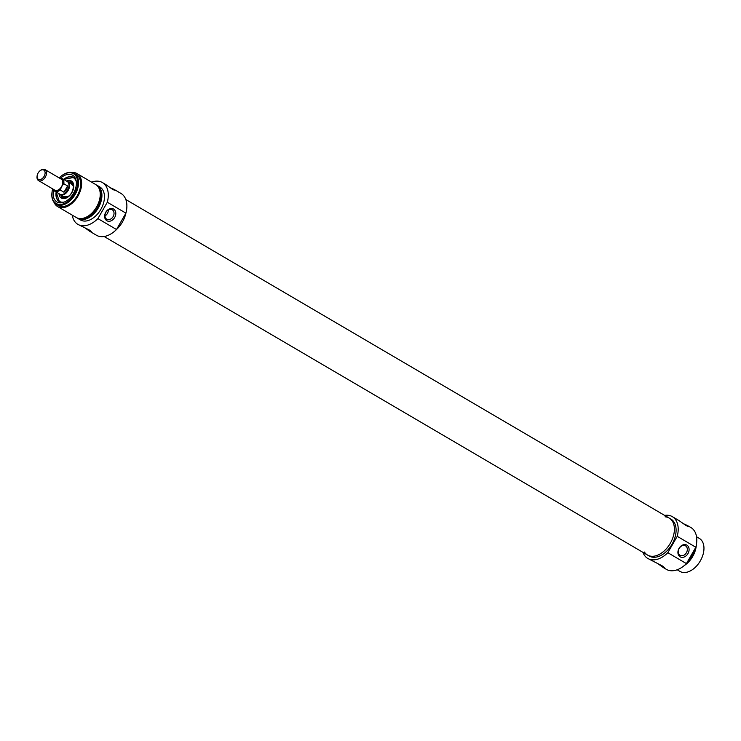 <?xml version="1.0" encoding="UTF-8"?>
<svg xmlns="http://www.w3.org/2000/svg" width="741" height="741" viewBox="0 0 741 741"><rect width="100%" height="100%" fill="white"/><g stroke="black" fill="none" stroke-linecap="round" stroke-linejoin="round"><path stroke-width="1.11" d="M685.518 545.83A5.465 4.196 -60.8 0 1 686.444 552.656A5.465 4.196 -60.8 0 1 680.136 555.333A5.465 4.196 -60.8 0 1 679.136 548.516A5.465 4.196 -60.8 0 1 685.462 545.802A5.465 4.196 -60.8 0 1 685.518 545.83M664.631 515.393A24.24 15.515 120.4 0 1 672.3 516.634A24.24 15.515 120.4 0 1 677.228 536.336L667.817 552.703A24.24 15.515 120.4 0 1 647.791 558.455L662.945 566.254L664.658 567.884L663.186 567.476L658.786 564.327M683.295 523.655L687.518 525.554L688.472 526.462L686.259 525.712L678.895 520.506M686.87 545.126A6.743 5.178 119.2 0 0 677.959 551.619A6.743 5.178 119.2 0 0 685.703 556.158A6.743 5.178 119.2 0 0 686.87 545.126M663 567.374L666.391 569.366A24.24 15.515 -59.6 0 0 686.416 563.605L695.827 547.247A24.24 15.515 -59.6 0 0 690.908 527.546L687.518 525.554M677.228 536.336L695.827 547.247M686.416 563.605L667.817 552.703M644.429 552.045A21.433 13.718 -59.6 0 0 647.514 555.046A21.433 13.718 -59.6 0 0 670.327 543.255A21.433 13.718 -59.6 0 0 669.197 518.07A21.433 13.718 -59.6 0 0 665.066 516.829M672.022 544.246A21.433 13.718 120.4 0 1 649.209 556.037L647.514 555.046A21.433 13.718 -59.6 0 0 647.671 555.129A21.433 13.718 -59.6 0 0 670.262 543.375A21.433 13.718 -59.6 0 0 669.197 518.07L670.883 519.061A21.433 13.718 120.4 0 1 672.022 544.246M677.181 569.773L679.96 571.404A19.136 12.245 -59.6 0 0 700.328 560.872A19.136 12.245 -59.6 0 0 699.319 538.392L696.54 536.762M684.304 565.54A19.136 12.245 -59.6 0 0 692.724 556.417A19.136 12.245 -59.6 0 0 696.318 545.043M687.333 562.011A17.858 11.43 -59.6 0 0 692.011 556.019A17.858 11.43 -59.6 0 0 694.826 548.979M647.791 558.455A24.24 15.515 120.4 0 1 642.956 552.369M37.096 176.099A6.382 4.085 -59.6 0 0 37.05 176.423A6.382 4.085 -59.6 0 0 38.541 180.6A6.382 4.085 -59.6 0 0 45.331 177.09A6.382 4.085 -59.6 0 0 44.997 169.596A6.382 4.085 -59.6 0 0 40.616 170.337A6.382 4.085 -59.6 0 0 40.366 170.532M44.09 176.377A5.354 3.427 120.4 0 1 39.375 179.628A5.354 3.427 120.4 0 1 37.124 175.812A5.354 3.427 120.4 0 1 40.125 170.699A5.354 3.427 120.4 0 1 44.525 170.754A5.354 3.427 120.4 0 1 44.09 176.377M38.541 180.6L54.778 190.122A6.382 4.085 -59.6 0 0 61.568 186.612A6.382 4.085 -59.6 0 0 61.225 179.109L44.997 169.596M62.587 184.833L63.791 183.712L67.598 185.945L63.985 192.225L60.188 189.992L62.587 184.833A6.697 4.289 120.4 0 0 60.104 178.451M67.598 185.945L66.699 189.603L63.985 192.225M58.947 193.67A7.651 4.9 -59.6 0 0 59.993 194.651A7.651 4.9 -59.6 0 0 68.144 190.446A7.651 4.9 -59.6 0 0 67.737 181.452A7.651 4.9 -59.6 0 0 66.366 181.017M53.083 189.122L54.714 191.187L59.789 194.161A7.336 4.696 -59.6 0 0 67.598 190.131A7.336 4.696 -59.6 0 0 67.209 181.508L62.133 178.535A7.336 4.696 -59.6 0 1 63.791 183.712M63.022 202.488A14.033 8.985 120.4 0 1 59.363 201.682A14.033 8.985 120.4 0 1 56.14 192.03M63.559 179.368A14.033 8.985 120.4 0 1 73.554 177.47A14.033 8.985 120.4 0 1 76.045 180.267M63.578 179.378L73.6 177.488A14.033 8.985 -59.6 0 0 63.958 179.183M56.177 192.456A14.033 8.985 -59.6 0 0 59.4 201.7L56.159 192.039M110.001 187.575L114.225 189.483L115.179 190.381L112.965 189.631L105.602 184.426M91.597 182.129A24.24 15.515 120.4 0 1 102.397 182.545A24.24 15.515 120.4 0 1 107.315 202.247L97.905 218.604A24.24 15.515 120.4 0 1 77.879 224.366L89.652 230.173L91.365 231.803L89.893 231.405L85.493 228.247M53.593 190.131A15.505 9.92 -59.6 0 0 62.012 202.719A15.505 9.92 -59.6 0 0 73.433 193.42A15.505 9.92 -59.6 0 0 75.758 179.266A15.505 9.92 -59.6 0 0 60.66 178.072M59.16 177.905A17.219 11.022 120.4 0 1 61.67 175.719A17.219 11.022 120.4 0 1 75.814 175.904A17.219 11.022 120.4 0 1 74.387 193.957A17.219 11.022 120.4 0 1 59.252 204.423A17.219 11.022 120.4 0 1 52.027 192.16A17.219 11.022 120.4 0 1 52.713 188.909M52.009 192.345A17.858 11.43 -59.6 0 0 51.981 192.54A17.858 11.43 -59.6 0 0 56.159 204.238A17.858 11.43 -59.6 0 0 75.165 194.411A17.858 11.43 -59.6 0 0 74.22 173.422A17.858 11.43 -59.6 0 0 61.975 175.487A17.858 11.43 -59.6 0 0 61.818 175.608M74.22 173.422L76.332 174.663A17.858 11.43 120.4 0 1 77.286 195.643A17.858 11.43 120.4 0 1 58.27 205.479L56.159 204.238M106.778 219.225A5.465 4.196 -60.8 0 1 105.861 212.398A5.465 4.196 -60.8 0 1 112.169 209.722A5.465 4.196 -60.8 0 1 113.169 216.539A5.465 4.196 -60.8 0 1 106.843 219.253A5.465 4.196 -60.8 0 1 106.778 219.225M106.861 220.725A6.743 5.178 119.2 0 0 115.763 214.232A6.743 5.178 119.2 0 0 108.029 209.694A6.743 5.178 119.2 0 0 106.861 220.725M104.981 215.89A5.465 4.196 119.2 0 0 108.325 209.898M89.707 231.294L96.478 235.268A24.24 15.515 -59.6 0 0 116.504 229.515L97.905 218.604M116.504 229.506A21.433 13.718 120.4 0 0 125.877 213.223A21.433 13.718 120.4 0 1 122.404 222.041A21.433 13.718 120.4 0 1 116.504 229.506L125.914 213.149A24.24 15.515 -59.6 0 0 120.996 193.447L114.225 189.483M107.315 202.247L125.914 213.149M77.879 224.366A24.24 15.515 120.4 0 1 72.248 215.14M71.618 172.486A19.136 12.245 120.4 0 1 76.981 173.561A19.136 12.245 120.4 0 1 78 196.041A19.136 12.245 120.4 0 1 57.631 206.572A19.136 12.245 120.4 0 1 54.074 202.413M76.981 173.561L95.58 184.463A19.136 12.245 120.4 0 1 96.599 206.952A19.136 12.245 120.4 0 1 76.23 217.484L57.631 206.572M99.479 189.501A17.858 11.43 120.4 0 1 97.58 207.545A17.858 11.43 120.4 0 1 82.529 218.419M96.395 185.018A19.136 12.245 120.4 0 1 97.275 185.454A19.136 12.245 120.4 0 1 98.284 207.943A19.136 12.245 120.4 0 1 77.925 218.475A19.136 12.245 120.4 0 1 77.11 217.919M97.275 185.454L99.813 186.945A19.136 12.245 120.4 0 1 100.822 209.425A19.136 12.245 120.4 0 1 80.454 219.957L77.925 218.475M59.011 193.753A9.883 6.326 -59.6 0 0 61.503 198.125A9.883 6.326 -59.6 0 0 71.831 192.725A9.883 6.326 -59.6 0 0 71.507 181.073A9.883 6.326 -59.6 0 0 66.468 181.026M73.757 186.741A8.549 5.474 -59.6 0 0 70.117 182.249A8.549 5.474 -59.6 0 0 69.135 182.267M61.401 195.476A8.549 5.474 -59.6 0 0 61.855 196.346A8.549 5.474 -59.6 0 0 67.561 197.319M60.549 188.381A6.697 4.289 120.4 0 1 53.648 189.455M54.714 191.187A7.336 4.696 -59.6 0 0 60.188 189.992M63.615 196.782A7.66 4.9 -59.6 0 0 67.598 196.865M73.378 187.01A7.66 4.9 -59.6 0 0 71.358 183.573M62.142 195.911A8.04 5.141 -59.6 0 0 71.858 192.614A8.04 5.141 -59.6 0 0 69.886 182.712M56.223 192.076A13.773 8.818 -59.6 0 0 64.448 201.978M76.304 181.758A13.773 8.818 -59.6 0 0 63.643 179.424M61.244 195.383A9.79 6.271 -59.6 0 0 62.679 198.542M72.442 181.897A9.79 6.271 -59.6 0 0 68.987 182.184M61.855 196.346L62.633 197.495A9.179 5.872 -59.6 0 0 63.772 198.625M73.053 182.805A9.179 5.872 -59.6 0 0 71.507 182.36L70.117 182.249M672.3 516.634L679.071 520.608M37.124 175.812L37.05 176.423M40.125 170.699L40.616 170.337M59.539 178.118L62.133 178.535M71.729 183.787L67.737 181.452M63.985 196.995L59.993 194.651M105.778 184.528L102.397 182.545M63.152 196.393L67.811 196.606C73.192 194.077 73.961 184.972 72.951 185.537L70.803 183.36M104.148 236.509L647.514 555.046M125.822 199.533L669.197 518.07"/></g></svg>
